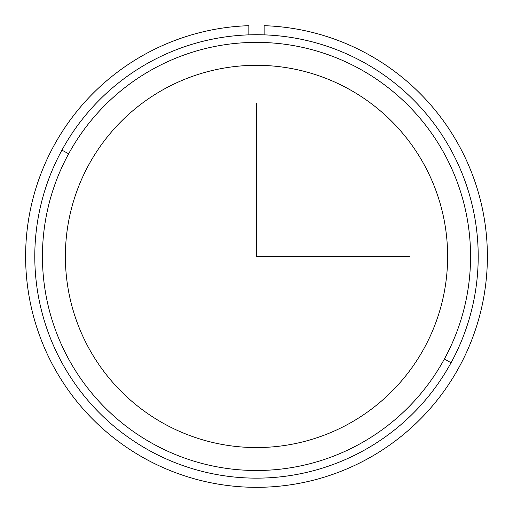 <?xml version="1.0" encoding="UTF-8"?>
<svg xmlns="http://www.w3.org/2000/svg" width="513" height="513" viewBox="0 0 513 513"><rect width="100%" height="100%" fill="white"/><g stroke="black" fill="none" stroke-linecap="round" stroke-linejoin="round"><path stroke-width="0.77" d="M88.768 164.808A191.125 191.125 0 0 1 348.128 88.704A191.125 191.125 0 0 1 424.232 348.07A191.125 191.125 0 0 1 164.872 424.168A191.125 191.125 0 0 1 88.768 164.808A191.125 191.125 0 0 0 164.872 424.168A191.125 191.125 0 0 0 424.232 348.07A191.125 191.125 0 0 0 348.128 88.704A191.125 191.125 0 0 0 88.768 164.808M451.068 362.729A221.706 221.706 0 0 0 362.794 61.868A221.706 221.706 0 0 0 61.932 150.142A221.706 221.706 0 0 0 150.206 451.004A221.706 221.706 0 0 0 451.068 362.729A221.706 221.706 0 0 1 150.206 451.004A221.706 221.706 0 0 1 61.932 150.142L68.639 153.81A214.062 214.062 0 0 1 359.126 68.582A214.062 214.062 0 0 1 444.361 359.062A214.062 214.062 0 0 1 153.874 444.296A214.062 214.062 0 0 1 68.639 153.81A214.062 214.062 0 0 0 153.874 444.296A214.062 214.062 0 0 0 444.361 359.062L451.068 362.729L444.361 359.062A214.062 214.062 0 0 0 359.126 68.582A214.062 214.062 0 0 0 68.639 153.81L61.932 150.142A221.706 221.706 0 0 1 362.794 61.868A221.706 221.706 0 0 1 451.068 362.729M248.856 25.682A230.882 230.882 0 0 0 57.834 374.08A230.882 230.882 0 0 0 455.166 374.08A230.882 230.882 0 0 0 264.144 25.682L264.144 34.858L264.144 25.682A230.882 230.882 0 0 1 455.166 374.08A230.882 230.882 0 0 1 57.834 374.08A230.882 230.882 0 0 1 248.856 25.682L248.856 34.858L248.856 25.682M256.5 103.536L256.5 256.436L409.4 256.436"/></g></svg>
